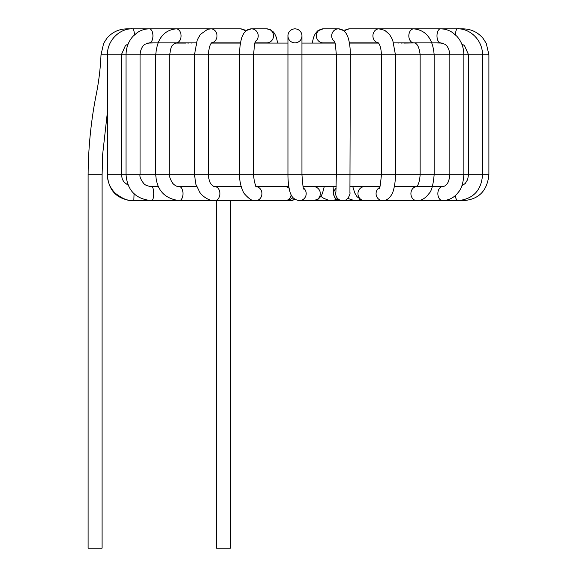 <?xml version="1.0" encoding="UTF-8"?>
<svg xmlns="http://www.w3.org/2000/svg" width="577" height="577" viewBox="0 0 577 577"><rect width="100%" height="100%" fill="white"/><g stroke="black" fill="none" stroke-linecap="round" stroke-linejoin="round"><path stroke-width="0.87" d="M130.835 200.464A7.003 3.296 -90 0 0 131.549 200.63C116.511 198.87 108.447 190.237 107.372 174.723L107.372 54.757C107.387 39.229 120.795 28.186 132.638 28.85L126.911 28.85C118.783 29.016 112.082 32.204 106.817 38.399L103.644 43.362L101.004 54.757L301.951 54.757L301.951 35.853A7.003 7.003 0 0 0 301.454 33.257A7.003 7.003 0 0 1 301.951 35.853A7.003 7.003 0 0 0 293.635 28.973A7.003 7.003 0 0 0 287.952 35.853A7.003 7.003 0 0 1 301.454 33.257A7.003 7.003 0 0 1 294.955 42.857A7.003 7.003 0 0 1 293.635 28.973A7.003 7.003 0 0 1 301.454 33.257M102.1 174.723L102.1 548.15L88.101 548.15L88.101 174.723L102.1 174.723L102.684 154.066L107.372 112.364M230.468 200.63L230.468 548.15L216.462 548.15L216.462 200.63M442.307 43.087L431.913 42.857M414.495 42.958L403.828 43.087M378.505 43.087L349.417 43.087L378.505 43.087M335.114 43.087L301.951 43.087L335.114 43.087M287.952 43.087L254.796 43.087L287.952 43.087M240.486 43.087L211.398 43.087L240.486 43.087M186.075 43.087L175.04 43.087M157.99 42.857L147.597 43.087M149.378 186.393L158.271 186.393M177.427 186.393L196.606 186.393M213.706 186.393L241.143 186.393M256.354 186.393L288.788 186.393M303.033 186.393L336.196 186.393M350.203 186.393L379.969 186.393M394.379 186.393L416.818 186.393M432.411 186.393L443.965 186.393M126.911 28.85L126.911 29.521M294.71 199.166A7.003 6.823 90 0 1 290.541 200.63L276.412 200.63M331.256 186.393L332.54 186.623A7.003 5.114 90 0 1 333.095 186.667M335.951 198.841A7.003 5.114 90 0 1 332.54 200.63L328.082 200.053L323.82 198.351L320.899 196.411M359.889 199.274A7.003 3.7 90 0 1 357.704 200.63L352.994 200.147L347.801 198.43M462.429 200.262A7.003 1.587 90 0 0 462.934 200.63L383.929 200.63A7.003 5.943 90 0 1 383.424 200.601M131.549 200.63L133.835 200.63C128.815 201.351 122.677 198.921 115.422 193.345C110.185 188.239 107.502 182.029 107.372 174.723L488.899 174.723C487.212 191.037 478.557 199.678 462.934 200.63M303.776 188.751C303.408 190.331 302.802 185.657 301.951 174.723L301.951 54.757L488.899 54.757L488.899 174.723M462.999 29.521L462.999 28.85C471.128 29.016 477.821 32.204 483.086 38.399L486.26 43.362L488.899 54.757M455.203 195.668A7.003 3.296 90 0 0 455.21 195.718A7.003 3.296 90 0 0 458.354 200.63C473.4 198.863 481.463 190.23 482.531 174.723L482.531 54.757C482.516 39.229 469.108 28.186 457.272 28.85L462.999 28.85M455.477 34.865A7.003 1.81 -90 0 1 457.272 28.85L440.482 28.85A7.003 3.498 -90 0 0 437.352 32.723A7.003 3.498 -90 0 0 437.683 40.058A7.003 3.498 -90 0 0 440.482 42.857L444.766 44.198C444.939 44.328 449.094 46.21 449.851 54.757L449.851 174.723L449.649 177.442L448.264 181.971L447.06 183.94L444.679 186.075L442.638 186.623A7.003 4.782 90 0 0 438.26 190.799A7.003 4.782 90 0 0 442.638 200.63C449.223 200.262 454.467 197.464 458.354 192.22C461.42 188.903 463.252 183.068 463.858 174.723L463.858 54.757C463.757 47.545 461.434 41.385 456.89 36.286L452.671 32.637C448.913 30.134 444.853 28.872 440.482 28.85L413.774 28.85A7.003 4.948 -90 0 0 408.855 35.125A7.003 4.948 -90 0 0 412.757 42.705A7.003 4.948 -90 0 0 413.774 42.857L440.482 42.857M416.536 186.631A7.003 5.943 90 0 0 414.344 187.28A7.003 5.943 90 0 0 411.055 195.141A7.003 5.943 90 0 0 416.861 200.63C421.253 200.81 425.292 198.459 428.971 193.576C431.509 191.261 433.233 184.979 434.149 174.723L434.149 54.757C432.873 38.803 426.078 30.163 413.774 28.85L378.974 28.85A7.003 6.066 -90 0 0 372.922 35.435A7.003 6.066 -90 0 0 378.26 42.806M442.638 186.623L416.45 186.688C415.555 187.056 419.198 187.085 420.143 174.723L420.143 54.757C419.241 47.48 417.38 43.549 414.553 42.972L414.07 42.871M379.89 186.623L364.657 186.623A7.003 6.7 90 0 0 357.956 193.627A7.003 6.7 90 0 0 364.657 200.63L361.736 200.14L356.997 196.692L354.783 193.006L352.706 186.393M379.572 187.475A7.003 6.7 90 0 0 382.767 200.63L364.657 200.63M378.303 42.857L349.395 42.857A7.003 6.066 -90 0 1 349.373 42.857M344.635 31.511A7.003 6.066 -90 0 1 349.395 28.85L378.974 28.85L384.772 30.35L389.489 34.396L392.692 39.943L395.425 54.757L395.425 174.723C395.548 183.991 393.117 192.249 392.201 193.526C389.973 198.106 386.828 200.471 382.767 200.63M336.139 188.261A7.003 6.996 90 0 0 340.632 200.63L336.925 199.57L334.811 197.55L333.571 194.298L333.088 186.393M335.951 191.752A7.003 6.996 90 0 0 342.695 200.63L340.632 200.63M334.667 41.659A7.003 6.765 -90 0 1 338.447 28.85C341.649 28.864 344.289 30.502 346.366 33.762L347.938 37.166C349.525 41.933 350.326 47.797 350.34 54.757L349.929 192.682C350.643 192.235 348.659 201.222 342.695 200.63M335.049 42.857L323.134 42.857A7.003 6.765 -90 0 1 316.369 35.853A7.003 6.765 -90 0 1 323.134 28.85L317.595 30.92L315.215 33.754L313.636 37.188L312.157 43.087L313.636 37.188L315.215 33.754L317.595 30.92L323.134 28.85L338.447 28.85M324.324 186.393L322.42 193.504L321.194 195.949L318.316 199.079L313.499 200.63A7.003 6.823 -90 0 0 320.235 194.673A7.003 6.823 -90 0 0 313.499 186.623L305.125 186.393M313.499 200.63L299.369 200.63A7.003 6.823 -90 0 0 303.495 188.052M301.951 35.853A7.003 7.003 0 0 1 294.955 42.857A7.003 7.003 0 0 1 287.952 35.853L287.952 174.723C287.916 184.943 289.986 192.682 290.534 193.389C291.825 197.507 294.768 199.923 299.369 200.63M293.087 197.738L289.228 199.902L285.096 200.63A7.003 6.174 -90 0 0 289.077 198.978A7.003 6.174 -90 0 0 291.176 194.86M289.135 188.326A7.003 6.174 -90 0 0 285.096 186.623L256.534 186.623M214.687 200.623A7.003 5.114 -90 0 0 214.781 200.63L255.741 200.63A7.003 6.174 -90 0 0 259.722 198.978A7.003 6.174 -90 0 0 261.669 191.687A7.003 6.174 -90 0 0 256.599 186.688M255.748 186.623A7.003 6.174 -90 0 0 255.741 186.623L256.794 186.883C257.609 187.186 254.5 187.518 253.57 174.723L253.57 54.757L254.551 44.119L255.524 41.003M285.096 200.63L255.741 200.63C252.993 201.532 249.228 199.245 244.439 193.785C243.573 193.223 239.275 184.164 239.563 174.723L239.563 54.757C239.578 47.797 240.378 41.933 241.972 37.166L243.537 33.762C245.622 30.502 248.261 28.864 251.457 28.85A7.003 6.765 90 0 1 255.236 41.659M267.959 28.937L266.776 28.85A7.003 6.765 90 0 1 273.347 37.491A7.003 6.765 90 0 1 266.776 42.857L254.854 42.857M134.066 193.555L133.835 200.63L214.781 200.63A7.003 5.114 -90 0 0 219.895 193.627A7.003 5.114 -90 0 0 214.781 186.623L241.215 186.623M245.275 31.511A7.003 6.066 90 0 0 240.515 28.85L210.93 28.85A7.003 6.066 90 0 1 216.981 35.435A7.003 6.066 90 0 1 211.651 42.806M240.53 42.857A7.003 6.066 90 0 1 240.515 42.857L211.6 42.857M214.781 200.63L214.363 200.623C209.321 201.258 201.885 195.841 199.851 192.415L195.884 184.323L194.478 174.723L194.478 54.757L197.219 39.943L200.414 34.396L207.583 29.333L210.93 28.85L176.129 28.85C163.825 30.163 157.038 38.803 155.761 54.757L155.761 174.723C156.627 190.006 164.474 198.639 179.288 200.63A7.003 3.7 -90 0 0 182.988 193.627A7.003 3.7 -90 0 0 179.288 186.623L196.13 186.623M158.379 186.623L151.679 186.623A7.003 2.034 -90 0 1 153.713 193.627A7.003 2.034 -90 0 1 151.679 200.63C135.883 199.209 127.337 190.569 126.046 174.723L126.046 54.757C126.154 47.545 128.476 41.385 133.013 36.286L137.232 32.637C140.99 30.134 145.051 28.872 149.421 28.85L176.129 28.85A7.003 4.948 90 0 1 181.077 35.853A7.003 4.948 90 0 1 176.129 42.857L149.421 42.857A7.003 3.498 90 0 0 152.927 35.853A7.003 3.498 90 0 0 149.421 28.85L132.638 28.85A7.003 1.81 90 0 1 134.427 34.865M186.075 42.857L188.419 43.087M188.722 186.393L186.522 186.623M246.516 30.458L240.515 28.85L246.516 30.458L251.384 28.85M270.029 29.514L271.753 30.487M272.957 31.511L273.967 32.68M274.003 32.73L275.063 34.404M275.517 35.327L275.929 36.279M276.239 37.094L277.746 43.087L276.26 37.166L274.695 33.762L270.743 29.853L266.776 28.85L251.457 28.85M290.541 200.63L294.955 199.325M334.17 200.63L304.807 200.63M349.388 28.85L343.394 30.458L338.526 28.85M333.095 186.623L332.54 186.623M375.122 200.63L332.54 200.63M410.615 186.623L412.483 186.393M438.224 186.623L440.525 186.393M403.828 42.857L401.484 43.087M401.188 186.393L403.381 186.623M442.653 186.623L432.339 186.623M461.802 185.917L465.286 183.428L467.637 179.591L468.531 174.723L468.531 54.757L464.514 45.648L461.672 43.802M400.121 42.857L397.906 43.087M395.62 186.393L397.135 186.623M383.287 200.608L383.914 200.63M416.551 186.623L394.336 186.623M393.738 42.857L413.774 42.857M371.941 42.857L370.852 43.087M379.262 188.088C379.68 189.631 380.402 185.174 381.426 174.723L381.426 54.757C380.928 43.946 377.985 42.806 378.079 42.648M349.395 28.85L343.394 30.458M335.915 192.119L336.333 174.723L336.333 54.757L335.36 44.119L334.379 41.003M303.091 186.623L313.499 186.623M258.647 186.393L257.371 186.623M214.781 186.623C214.55 187.2 213.331 186.364 211.139 184.128C209.566 182.296 208.679 179.159 208.477 174.723L208.477 54.757C208.975 43.946 211.918 42.806 211.824 42.648M234.262 186.393L232.199 186.623M179.288 186.623C177.406 186.854 175.278 185.83 172.912 183.536C170.345 179.649 169.292 176.713 169.761 174.723L169.761 54.757C171.044 44.321 172.617 45.958 173.179 44.458L176.129 42.857L196.166 42.857M217.962 42.857L219.051 43.087M151.679 186.623C147.445 186.133 144.726 185.001 143.536 183.226C140.665 179.368 139.504 176.533 140.052 174.723L140.052 54.757C140.817 46.21 144.971 44.328 145.137 44.198L149.421 42.857M128.325 185.405L124.084 182.144L122.346 179.324L121.379 174.723L121.379 54.757L125.389 45.648L128.231 43.802M189.783 42.857L192.004 43.087M101.004 54.757C100.441 68.555 98.746 82.345 95.905 96.128C90.906 121.935 88.303 148.138 88.101 174.723"/></g></svg>
